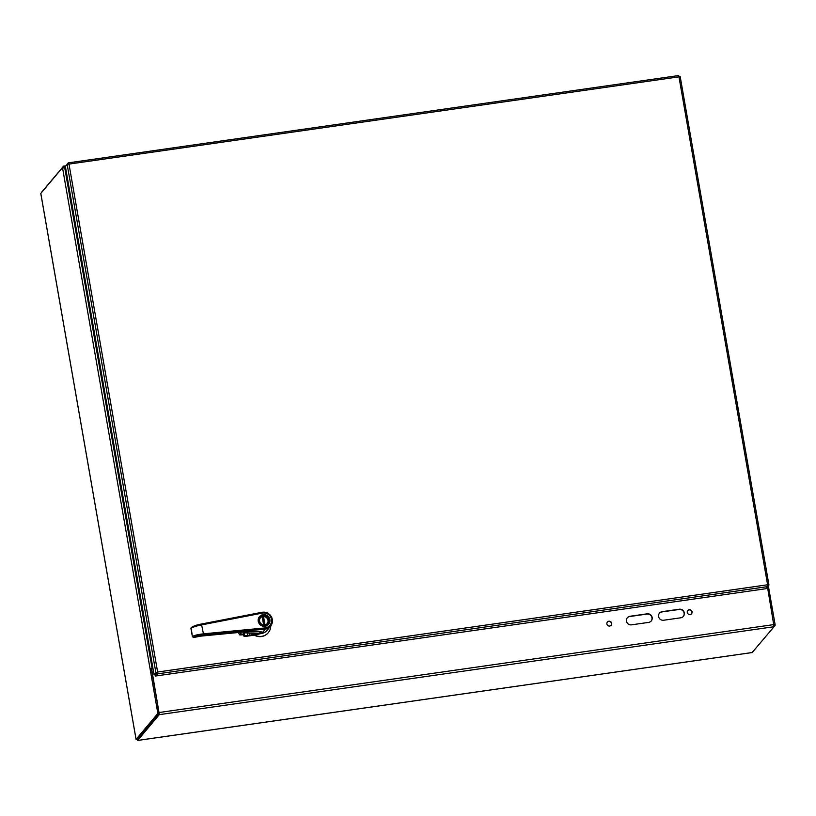 <?xml version="1.0" encoding="UTF-8"?>
<svg xmlns="http://www.w3.org/2000/svg" width="816" height="816" viewBox="0 0 816 816"><rect width="100%" height="100%" fill="white"/><g stroke="black" fill="none" stroke-linecap="round" stroke-linejoin="round"><path stroke-width="1.22" d="M137.72 738.653L137.598 740.459L159.283 714.653L151.643 668.875L159.089 713.011M151.643 668.875L153.02 668.681M157.865 713.459L150.052 668.661L151.317 668.477L159.14 713.276L157.865 713.459L136.088 739.316M40.851 193.637L136.088 739.337L137.363 739.153L159.14 713.276M40.81 193.402L62.495 167.627L63.77 167.443L64.556 168.239M152.949 668.243L151.327 668.528M150.052 668.661L62.495 167.627L63.495 167.81M152.908 668.039L150.124 668.651M62.495 167.627L65.77 168.718M651.148 621.068A4.406 4.274 40.1 0 0 646.925 614.071L629.779 616.519A4.406 4.274 40.1 0 0 627.259 617.845M683.298 616.468A4.406 4.274 40.1 0 0 679.075 609.47L661.929 611.918A4.406 4.274 40.1 0 0 659.41 613.244M611.092 625.342A2.479 2.407 40.1 0 0 607.298 622.159M691.478 613.846A2.479 2.407 40.1 0 0 687.694 610.654M159.079 713.337L137.374 739.163M65.606 167.821L63.556 166.158L41.871 191.933M63.872 166.117L65.923 165.821L63.556 166.158L63.893 167.402M63.77 167.443L65.688 168.28M767.489 587.041L774.058 626.719L752.148 652.525M629.983 616.274L647.129 613.826A4.406 4.274 -139.9 0 1 651.25 620.945A4.406 4.274 -139.9 0 1 648.628 622.394L631.482 624.842A4.406 4.274 -139.9 0 1 627.361 617.722A4.406 4.274 -139.9 0 1 629.983 616.274L629.779 616.519M662.143 611.674L679.289 609.226A4.406 4.274 -139.9 0 1 683.41 616.345A4.406 4.274 -139.9 0 1 680.779 617.794L663.632 620.242A4.406 4.274 -139.9 0 1 659.512 613.122A4.406 4.274 -139.9 0 1 662.143 611.674L661.929 611.918M609.715 626.035A2.479 2.407 -139.9 0 1 607.4 622.027A2.479 2.407 -139.9 0 1 610.847 621.792A2.479 2.407 -139.9 0 1 609.715 626.035M690.112 614.54A2.479 2.407 -139.9 0 1 687.796 610.531A2.479 2.407 -139.9 0 1 691.234 610.286A2.479 2.407 -139.9 0 1 690.112 614.54M64.933 167.729L65.535 167.423M774.149 626.402L775.2 625.148L768.335 585.827M774.129 625.301L775.2 625.148M137.598 740.418L752.372 652.494M241.689 632.196L239.527 634.777L238.568 632.492A22.899 22.205 40.1 0 0 239.527 634.756L242.066 634.848L244.637 632.645L244.453 635.368L245.33 635.868L249.625 635.205A3.611 0.581 170.1 0 0 253.439 634.236L253.215 632.992M253.439 634.236L261.742 633.4A8.68 8.415 40.1 0 0 266.995 630.452M247.993 633.063L246.962 636.001L249.625 635.613L249.329 632.992M243.494 633.216L243.964 635.48L246.962 636.001M245.33 635.868L245.024 636.47L254.347 635.144L261.742 633.4M270.759 625.964A11.108 10.761 -139.9 0 1 254.521 634.93M242.709 634.256A19.431 18.839 40.1 0 0 243.658 635.848A1.387 1.346 -139.9 0 0 245.024 636.47M268.199 632.788A11.108 10.761 -139.9 0 1 254.347 635.144M263.109 615.07A5.549 5.386 40.1 0 0 260.59 624.587A5.549 5.386 40.1 0 0 268.78 617.855A5.549 5.386 40.1 0 0 263.109 615.07M263.221 615.743A4.855 4.712 40.1 0 0 260.375 623.414A4.855 4.712 40.1 0 0 268.566 622.231A4.855 4.712 40.1 0 0 263.221 615.743M263.231 616.141A4.508 4.376 40.1 0 0 261.181 623.873A4.508 4.376 40.1 0 0 267.842 618.406A4.508 4.376 40.1 0 0 263.231 616.141M267.25 623.659A4.508 4.376 40.1 0 0 263.527 616.559L263.201 616.947A4.508 4.376 40.1 0 0 262.232 617.039M263.619 624.934L262.181 616.753A4.508 4.376 40.1 0 0 260.365 617.865M264.996 624.883L263.527 616.559M264.608 624.934L263.201 616.947M242.117 632.145L242.138 632.155C251.185 631.309 257.958 631.309 262.466 632.114L262.334 632.278A27.764 4.692 -7.3 0 1 262.65 632.349L264.557 630.085L265.006 627.932A7.63 7.405 40.1 0 0 271.483 619.395A7.63 7.405 40.1 0 0 262.395 613.102L201.838 624.842C196.136 626.015 192.505 627.198 190.954 628.412L191.699 627.31C192.974 626.229 196.217 625.138 201.45 624.036L203.429 633.838C197.635 634.522 193.953 635.44 192.392 636.602L193.535 637.52M265.006 627.932L203.429 633.838L203.388 635.052C198.074 635.654 194.779 636.48 193.494 637.531L200.756 636.123L193.871 637.418M203.388 635.052L264.965 629.146A8.68 8.415 40.1 0 0 270.524 626.249L267.077 630.35A8.68 8.415 -139.9 0 1 259.498 633.206L253.429 633.032M260.722 631.747L261.854 632.033C257.346 631.319 250.777 631.36 242.138 632.155L200.767 636.113M260.63 631.859L259.498 633.206M190.934 628.31L192.392 636.674L193.667 637.48M192.443 636.817L191.107 627.667C193.28 626.086 196.738 624.862 201.481 624.016L262.028 612.275L201.481 624.016M244.015 632.706L253.827 633.512M247.36 632.512L246.738 632.543A17.207 16.687 40.1 0 0 247.003 632.941L253.582 633.012M68.36 162.874L678.718 75.541L68.289 162.863L67.126 164.189L68.993 164.098L68.218 162.894L68.432 164.138M678.698 75.572L678.963 76.847L680.207 76.663L768.917 584.95M157.427 672.272L155.897 672.792L154.112 674.914L65.372 166.474L67.157 164.353L155.897 672.792L157.162 672.619L155.377 674.73L154.112 674.914M767.897 586.347L768.937 585.103L767.611 584.776L767.887 586.571L766.102 588.683L155.611 676.015L157.396 673.894L157.631 672.027L767.611 584.776L678.963 76.847L68.993 164.098L157.631 672.027M767.887 586.571L157.396 673.894L157.182 672.629L155.397 674.74L155.611 676.015M767.734 585.276L768.958 585.021L680.207 76.663M64.77 167.994L152.062 668.151M159.263 712.501L774.037 624.566M774.058 626.719L159.283 714.653M249.625 635.613A3.958 0.632 170.1 0 0 253.847 634.522M244.453 635.368L243.658 635.848M244.596 632.655L243.535 633.267M269.402 619.426A5.62 5.447 -139.9 0 1 260.488 624.699A5.62 5.447 -139.9 0 1 264.16 615.019M265.078 626.27A5.967 5.783 -139.9 0 1 258.254 621.302A5.967 5.783 -139.9 0 1 263.038 614.662A5.967 5.783 -139.9 0 1 269.861 619.63A5.967 5.783 -139.9 0 1 265.078 626.27M262.395 613.102L262.028 612.275C271.289 613.163 274.125 617.814 270.524 626.249A8.68 8.415 40.1 0 0 262.069 612.286M190.954 628.422L192.392 636.613M239.527 634.777L242.24 632.145M242.066 634.848L239.863 634.96M243.78 632.818L242.311 634.726M242.138 632.155L200.756 636.123M136.058 739.327L40.8 193.525M752.26 652.535L137.598 740.459M267.699 624.76L268.301 624.036M259.202 617.61L259.804 616.886M268.301 624.148C264.058 629.748 254.908 622.047 259.702 616.916M244.627 632.655L247.421 632.42"/></g></svg>
